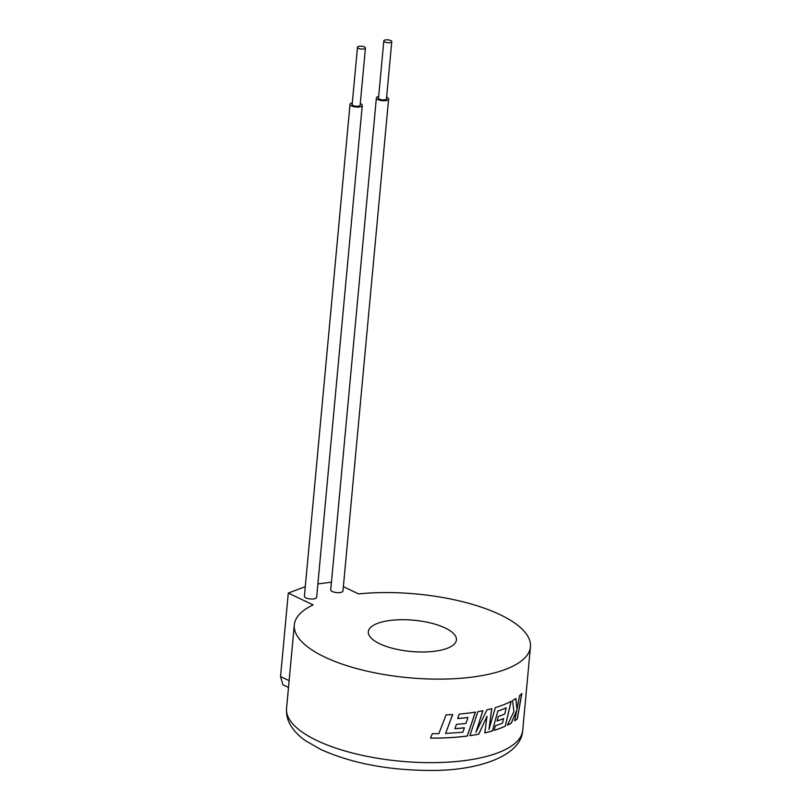 <?xml version="1.0" encoding="UTF-8"?>
<svg xmlns="http://www.w3.org/2000/svg" width="811" height="811" viewBox="0 0 811 811"><rect width="100%" height="100%" fill="white"/><g stroke="black" fill="none" stroke-linecap="round" stroke-linejoin="round"><path stroke-width="1.22" d="M384.84 41.979A3.994 1.419 5.3 0 0 389.158 42.709A3.994 1.419 5.3 0 0 391.774 41.635A3.994 1.419 5.3 0 0 390.75 40.55A3.994 1.419 5.3 0 0 386.421 39.82A3.994 1.419 5.3 0 0 383.816 40.895A3.994 1.419 5.3 0 0 384.84 41.979M383.816 40.895L378.514 98.101A3.994 1.419 5.3 0 0 379.538 99.185A3.994 1.419 5.3 0 0 383.856 99.915A3.994 1.419 5.3 0 0 386.462 98.841L391.774 41.635M358.503 48.356A3.994 1.419 5.3 0 0 362.821 49.086A3.994 1.419 5.3 0 0 365.437 48.001A3.994 1.419 5.3 0 0 364.413 46.926A3.994 1.419 5.3 0 0 360.084 46.186A3.994 1.419 5.3 0 0 357.479 47.271A3.994 1.419 5.3 0 0 358.503 48.356M357.479 47.271L352.177 104.467A3.994 1.419 5.3 0 0 353.201 105.552A3.994 1.419 5.3 0 0 357.519 106.282A3.994 1.419 5.3 0 0 360.125 105.207L365.437 48.001M386.614 97.188A6.143 2.18 -174.7 0 1 387.029 97.371A6.143 2.18 -174.7 0 1 388.611 99.033A6.143 2.18 -174.7 0 1 384.596 100.696A6.143 2.18 -174.7 0 1 377.946 99.571A6.143 2.18 -174.7 0 1 376.375 97.898A6.143 2.18 -174.7 0 1 378.666 96.448M388.611 99.033L342.972 590.986A6.143 2.18 -174.7 0 1 338.957 592.638A6.143 2.18 -174.7 0 1 332.307 591.513A6.143 2.18 -174.7 0 1 330.736 589.85L376.375 97.898M360.277 103.565A6.143 2.18 -174.7 0 1 360.692 103.737A6.143 2.18 -174.7 0 1 362.264 105.41A6.143 2.18 -174.7 0 1 358.259 107.062A6.143 2.18 -174.7 0 1 351.609 105.937A6.143 2.18 -174.7 0 1 350.028 104.274A6.143 2.18 -174.7 0 1 352.329 102.825M362.264 105.41L316.635 597.352A6.143 2.18 -174.7 0 1 312.62 599.015A6.143 2.18 -174.7 0 1 305.97 597.889A6.143 2.18 -174.7 0 1 304.399 596.217L350.028 104.274M379.69 643.762A44.24 15.693 -174.7 0 1 368.336 631.759A44.24 15.693 -174.7 0 1 397.228 619.837A44.24 15.693 -174.7 0 1 445.077 627.937A44.24 15.693 -174.7 0 1 456.431 639.94A44.24 15.693 -174.7 0 1 427.539 651.862A44.24 15.693 -174.7 0 1 379.69 643.762M519.537 695.686L516.952 709.372L515.938 698.433A118.588 42.05 -174.7 0 1 512.522 700.542L513.931 711.521L507.372 725.206A118.588 42.05 -174.7 0 0 511.406 723.017L516.8 710.152L514.681 720.878A118.588 42.05 -174.7 0 0 517.367 718.779L521.828 693.506A118.588 42.05 -174.7 0 1 519.537 695.686M482.89 710.73A118.588 42.05 -174.7 0 1 477.892 711.673L469.873 735.678A118.588 42.05 -174.7 0 0 478.754 734.188L487.016 716.265L484.785 732.911A118.588 42.05 -174.7 0 0 492.368 730.934L497.873 711.014A118.457 42.01 -174.7 0 0 506.196 707.821L504.777 714.015A118.588 42.05 -174.7 0 1 498.309 716.488L497.062 721.04A118.588 42.05 -174.7 0 0 503.621 718.597L502.445 723.209A118.588 42.05 -174.7 0 1 495.349 725.754L494.051 730.427A118.588 42.05 -174.7 0 0 505.273 726.21L511.173 701.292A118.588 42.05 -174.7 0 1 498.278 706.685A118.588 42.05 -174.7 0 1 495.339 707.618L489.003 729.393L491.79 708.632A118.588 42.05 -174.7 0 1 486.965 709.838L475.925 732.323L482.89 710.73M506.297 707.851A118.588 42.05 -174.7 0 1 497.964 711.044M445.584 733.448L452.68 714.562A118.588 42.05 -174.7 0 1 446.07 714.876L438.863 733.641L432.304 733.691L430.55 738.132A118.588 42.05 -174.7 0 0 450.926 737.604A118.588 42.05 -174.7 0 0 467.329 736.033L475.459 712.088A118.588 42.05 -174.7 0 1 459.279 714.075L457.657 718.566A118.588 42.05 -174.7 0 0 467.977 717.492L465.93 723.412A118.588 42.05 -174.7 0 1 456.471 724.345L454.88 728.704A118.588 42.05 -174.7 0 0 464.389 727.812L462.817 732.232L445.584 733.448L452.629 714.511M343.367 586.667L358.574 593.905A118.588 42.05 -174.7 0 1 500.022 614.647A118.588 42.05 -174.7 0 1 530.455 646.803A118.588 42.05 -174.7 0 1 453.004 678.777A118.588 42.05 -174.7 0 1 324.735 657.052A118.588 42.05 -174.7 0 1 294.302 624.896A118.588 42.05 -174.7 0 1 313.158 604.894L288.29 593.054L280.545 676.567L289.132 680.662M317.871 583.94L331.446 582.166M305.281 586.647L288.29 593.054M288.503 687.444L282.877 684.768L280.545 676.567M515.826 698.403L516.952 709.372M507.433 725.095A118.457 42.01 -174.7 0 0 511.305 722.986L511.406 723.017M511.305 722.986L516.8 710.152M514.711 720.756A118.457 42.01 -174.7 0 0 517.256 718.759L517.367 718.779M517.256 718.759L521.706 693.486M475.925 732.323L482.819 710.689M489.003 729.393L491.699 708.591M505.273 726.21L511.062 701.262M505.172 726.18A118.457 42.01 -174.7 0 1 494.071 730.356M503.621 718.597L503.53 718.566A118.457 42.01 -174.7 0 1 497.082 720.959M492.368 730.934L497.873 711.014M492.277 730.893A118.457 42.01 -174.7 0 1 484.785 732.85M487.016 716.265L478.683 734.148A118.457 42.01 -174.7 0 1 469.883 735.628M467.329 736.033L467.268 735.982A118.457 42.01 -174.7 0 1 450.875 737.554A118.457 42.01 -174.7 0 1 430.57 738.091M467.268 735.982L475.388 712.048M457.678 718.516A118.457 42.01 -174.7 0 0 467.917 717.451L467.977 717.492M454.9 728.653A118.457 42.01 -174.7 0 0 464.328 727.761L464.389 727.812M316.989 740.575A118.588 42.05 5.3 0 0 445.259 762.299A118.588 42.05 5.3 0 0 522.71 730.316C521.564 755.244 479.656 771.048 429.293 770.45C387.465 770.166 351.305 763.171 320.791 749.465L306.031 741.031C299.147 736.347 293.917 730.944 290.318 724.821C287.378 719.722 286.121 714.248 286.557 708.408A118.588 42.05 5.3 0 0 316.989 740.575M530.455 646.803L522.71 730.316M294.302 624.896L286.557 708.408"/></g></svg>
